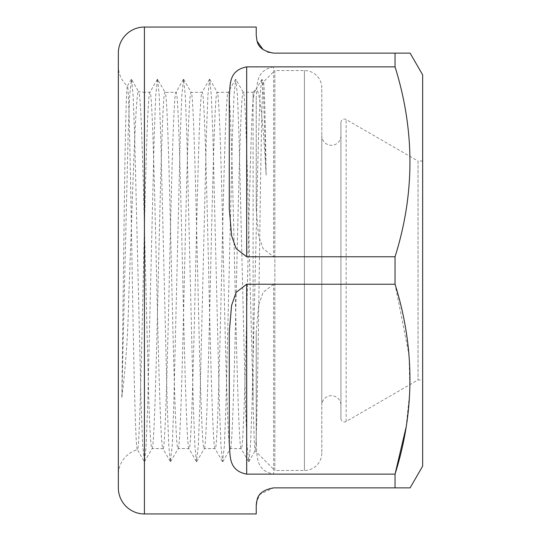 <?xml version="1.0" encoding="UTF-8"?>
<svg xmlns="http://www.w3.org/2000/svg" width="541" height="541" viewBox="0 0 541 541"><rect width="100%" height="100%" fill="white"/><g stroke="black" fill="none" stroke-linecap="round" stroke-linejoin="round"><path stroke-width="0.41" stroke-dasharray="2.71 2.03" d="M340.925 405.27L340.925 135.73L340.925 405.27A9.562 9.562 0 0 0 331.363 395.701A9.562 9.562 0 0 0 321.8 405.27L321.8 135.73L321.8 405.27M340.925 135.73A9.562 9.562 0 0 1 331.363 145.299A9.562 9.562 0 0 1 321.8 135.73M340.925 122.543L340.925 418.457L340.925 122.543A3.476 3.476 0 0 1 346.145 119.527L418.031 161.035L418.031 379.965L418.031 161.035L422.656 161.035L422.656 379.965L422.656 161.035M340.925 418.457A3.476 3.476 0 0 0 346.145 421.473L418.031 379.965L422.656 379.965M157.33 79.351L149.945 92.261L144.427 92.261L144.427 227.173C141.945 335.089 139.598 452.986 137.448 449.693C135.561 452.682 133.769 365.398 132.119 268.309C130.455 171.416 128.9 84.673 127.473 85.999C126.391 84.315 125.377 129.116 124.437 195.369L121.84 397.459L128.122 135.25L129.678 95.182L131.531 79.351L133.093 95.182L134.648 135.243L141.167 405.75L142.716 445.818L144.569 461.649L146.138 445.818L147.686 405.757L154.212 135.25L155.761 95.182L157.472 79.223L165.147 92.396L176.028 92.261C173.864 89.765 171.666 175.318 169.509 270.5C167.345 365.689 165.147 451.235 162.983 448.739C160.819 451.235 158.628 365.682 156.464 270.5C154.3 175.311 152.109 89.765 149.945 92.261C148.092 91.348 146.313 148.829 144.427 227.173L144.427 92.261A26.083 26.083 0 0 1 138.523 91.585C140.64 90.705 142.554 149.505 144.427 227.173L148.694 396.533C149.783 430.555 150.865 447.962 151.953 448.739C154.117 451.235 156.315 365.689 158.472 270.5C160.636 175.318 162.834 89.765 164.998 92.261C167.162 89.765 169.353 175.311 171.517 270.5C173.681 365.682 175.872 451.235 178.036 448.739C180.2 451.235 182.398 365.689 184.562 270.5C186.719 175.318 188.917 89.765 191.081 92.261C193.245 89.765 195.436 175.311 197.6 270.5C199.764 365.682 201.962 451.235 204.119 448.739C206.283 451.235 208.481 365.689 210.645 270.5C212.809 175.318 215 89.765 217.164 92.261C219.328 89.765 221.519 175.311 223.683 270.5C225.847 365.682 228.045 451.235 230.209 448.739C232.366 451.235 234.564 365.689 236.728 270.5C238.892 175.318 241.083 89.765 243.247 92.261L253.114 92.261L253.114 399.096C253.79 432.266 254.459 449.483 255.129 450.754L274.848 470.474L274.848 70.526L304.407 70.526A17.386 17.386 0 0 1 321.8 87.913L321.8 453.088L321.8 87.913M157.614 79.351L159.182 95.182L160.731 135.243L167.25 405.75L168.799 445.818L170.368 461.649L172.221 445.818L173.769 405.757L180.295 135.25L181.844 95.182L183.555 79.223L185.265 95.182L186.814 135.243L193.333 405.75L194.888 445.818L196.451 461.649L198.304 445.818L199.859 405.757L206.378 135.25L207.927 95.182L209.638 79.223L211.348 95.182L212.897 135.243L219.416 405.75L220.971 445.818L222.534 461.649L224.387 445.818L225.942 405.757L232.461 135.25L234.01 95.182L235.72 79.223L237.431 95.182L238.98 135.243L245.506 405.75L247.054 445.818L248.765 461.777L255.129 450.754C256.529 454.697 257.935 365.77 259.308 267.146C260.681 168.67 262.054 80.731 263.393 81.975L274.848 70.526L274.848 470.474L304.407 470.474A17.386 17.386 0 0 0 321.8 453.088M266.145 175.135C265.259 117.417 264.306 80.501 263.393 81.975L261.945 79.351L263.514 95.182L266.145 175.135C262.838 116.822 259.416 88.271 255.873 89.495L261.945 79.351M253.114 92.261L255.873 89.495C255 90.361 254.081 93.661 253.114 99.402L253.114 92.261M183.697 79.351L191.237 92.396L202.111 92.261C199.947 89.765 197.756 175.318 195.592 270.5C193.428 365.689 191.23 451.235 189.066 448.739C186.909 451.235 184.711 365.682 182.547 270.5C180.383 175.311 178.192 89.765 176.028 92.261L183.413 79.351M144.569 461.649L152.109 448.604L162.834 448.604L170.368 461.649M209.78 79.351L217.32 92.396L228.194 92.261C226.03 89.765 223.839 175.318 221.675 270.5C219.511 365.689 217.313 451.235 215.156 448.739C212.992 451.235 210.794 365.682 208.63 270.5C206.466 175.311 204.275 89.765 202.111 92.261L209.495 79.351M170.652 461.649L178.192 448.604L188.917 448.604L196.451 461.649M253.114 99.402C251.281 120.034 249.55 193.435 247.758 270.5C245.594 365.689 243.403 451.235 241.239 448.739C239.075 451.235 236.877 365.682 234.713 270.5C232.556 175.311 230.358 89.765 228.194 92.261L235.578 79.351M196.741 461.649L204.275 448.604L215 448.604L222.534 461.649M222.824 461.649L230.358 448.604L241.083 448.604L248.623 461.649M253.114 399.096L249.766 270.5C247.609 175.311 245.411 89.765 243.247 92.261L235.862 79.351M131.24 79.351L127.473 85.999A26.083 26.083 0 0 1 118.344 66.178L118.344 474.822A26.083 26.083 0 0 1 137.448 449.693L144.285 461.649M121.84 397.459C125.627 367.894 127.899 335.684 128.65 300.816L132.376 198.838C134.662 134.432 136.643 90.374 138.523 91.585L131.531 79.351M118.344 474.822L118.344 66.178M256.238 27.05L256.238 35.747L257.151 41.299M263.102 49.583L267.416 51.983M273.631 53.133L395.045 53.133L395.045 66.868C414.9 129.86 414.9 193.164 395.045 256.765L395.045 284.235L409.091 355.207L409.848 391.299L406.048 427.458M273.631 66.868C255.014 70.519 257.381 85.437 256.238 97.279L256.238 208.968L258.551 235.633L263.095 248.617L273.631 256.765L273.631 66.868L395.045 66.868M273.631 256.765L395.045 256.765M273.631 284.235L263.115 292.35L258.571 305.273L256.238 332.032L256.238 443.721C257.388 455.488 254.967 470.42 273.631 474.132L273.631 284.235L395.045 284.235M273.631 474.132L395.045 474.132L395.045 487.867L273.631 487.867L260.235 494.156L256.65 501.5M256.238 505.253L256.238 513.95M422.656 74.868L422.656 466.132M409.456 487.867L410.105 487.867M410.105 53.133L409.456 53.133M118.344 487.867L118.344 53.133M248.907 461.649L250.476 445.818L252.025 405.757L258.544 135.25L260.093 95.182L261.661 79.351M256.238 332.032L256.238 443.721M256.238 97.279L256.238 208.968M229.289 208.968L229.289 97.279M229.289 443.721L229.289 332.032M346.145 421.473L346.145 119.527L346.145 421.473M304.407 470.474L304.407 70.526L304.407 470.474M144.427 513.95L144.427 27.05"/><path stroke-width="0.81" d="M410.105 487.867L395.045 487.867L410.105 487.867L422.656 466.132L422.656 74.868L410.105 53.133L395.045 53.133L410.105 53.133M395.045 66.868L395.045 53.133L273.631 53.133C255.014 49.772 257.381 39.621 256.238 35.747L256.238 27.05L144.427 27.05L144.427 513.95L256.238 513.95L256.238 505.253C257.388 501.412 254.967 491.275 273.631 487.867L395.045 487.867L395.045 474.132C414.9 411.14 414.9 347.836 395.045 284.235L395.045 256.765C414.9 193.773 414.9 130.476 395.045 66.868L246.676 66.868L246.676 256.765L395.045 256.765M144.427 27.05A26.083 26.083 0 0 0 118.344 53.133L118.344 487.867A26.083 26.083 0 0 0 144.427 513.95M246.676 474.132C228.065 470.481 230.432 455.563 229.289 443.721L229.289 332.032L231.595 305.367L236.14 292.383L246.676 284.235L246.676 474.132L395.045 474.132L406.048 427.458M246.676 284.235L395.045 284.235M246.676 256.765L236.16 248.65L231.616 235.727L229.289 208.968L229.289 97.279C230.432 85.512 228.011 70.58 246.676 66.868M257.151 41.299L263.102 49.583M267.416 51.983L273.631 53.133M256.65 501.5L256.238 505.253"/></g></svg>
